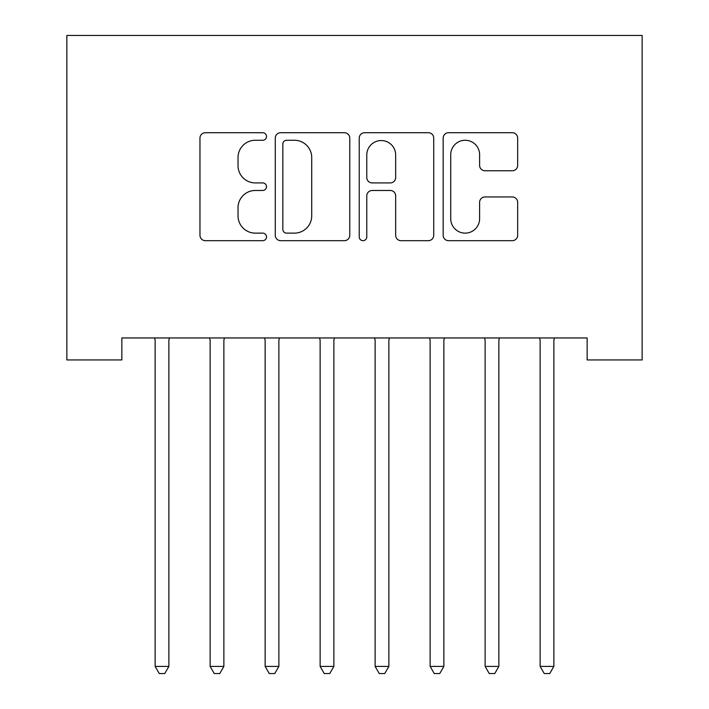 <?xml version="1.0" encoding="UTF-8"?>
<svg xmlns="http://www.w3.org/2000/svg" width="709" height="709" viewBox="0 0 709 709"><rect width="100%" height="100%" fill="white"/><g stroke="black" fill="none" stroke-linecap="round" stroke-linejoin="round"><path stroke-width="1.06" d="M266.504 136.491A3.775 3.775 0 0 0 262.729 132.716L205.362 132.716A5.397 5.397 0 0 0 199.965 138.113L199.965 235.282A5.397 5.397 0 0 0 205.362 240.679L262.729 240.679A3.775 3.775 0 0 0 266.504 236.903A3.775 3.775 0 0 0 262.729 233.128L255.302 233.128A17.273 17.273 0 0 1 238.029 215.846L238.029 207.755A17.273 17.273 0 0 1 255.302 190.473L262.729 190.473A3.775 3.775 0 0 0 266.504 186.697A3.775 3.775 0 0 0 262.729 182.922L255.302 182.922A17.273 17.273 0 0 1 238.029 165.64L238.029 157.549A17.273 17.273 0 0 1 255.302 140.267L262.729 140.267A3.775 3.775 0 0 0 266.504 136.491M512.27 170.772A5.397 5.397 0 0 0 517.667 165.374L517.667 138.113A5.397 5.397 0 0 0 512.27 132.716L448.567 132.716A5.397 5.397 0 0 0 443.169 138.113L443.169 235.282A5.397 5.397 0 0 0 448.567 240.679L512.27 240.679A5.397 5.397 0 0 0 517.667 235.282L517.667 202.357A5.397 5.397 0 0 0 512.27 196.951L485.009 196.951A5.397 5.397 0 0 0 479.612 202.357L479.612 218.682A14.437 14.437 0 0 1 465.166 233.128A14.437 14.437 0 0 1 450.729 218.682L450.729 154.713A14.437 14.437 0 0 1 465.166 140.267A14.437 14.437 0 0 1 479.612 154.713L479.612 165.374A5.397 5.397 0 0 0 485.009 170.772L512.27 170.772M587.149 337.945L121.851 337.945L121.851 359.942L66.859 359.942L66.859 35.45L642.141 35.45L642.141 359.942L587.149 359.942L587.149 337.945M349.776 138.113A5.397 5.397 0 0 0 344.379 132.716L280.675 132.716A5.397 5.397 0 0 0 275.278 138.113L275.278 235.282A5.397 5.397 0 0 0 280.675 240.679L344.379 240.679A5.397 5.397 0 0 0 349.776 235.282L349.776 138.113M364.621 132.716L428.325 132.716A5.397 5.397 0 0 1 433.722 138.113L433.722 235.282A5.397 5.397 0 0 1 428.325 240.679L401.064 240.679A5.397 5.397 0 0 1 395.666 235.282L395.666 195.879A5.397 5.397 0 0 0 390.269 190.473L372.181 190.473A5.397 5.397 0 0 0 366.783 195.879L366.783 236.903A3.775 3.775 0 0 1 362.999 240.679A3.775 3.775 0 0 1 359.224 236.903L359.224 138.113A5.397 5.397 0 0 1 364.621 132.716M286.613 140.267A3.775 3.775 0 0 0 282.838 144.051L282.838 229.344A3.775 3.775 0 0 0 286.613 233.128L294.439 233.128A17.273 17.273 0 0 0 311.721 215.846L311.721 157.549A17.273 17.273 0 0 0 294.439 140.267L286.613 140.267M395.666 154.979A14.437 14.437 0 0 0 381.22 140.542A14.437 14.437 0 0 0 366.783 154.979L366.783 177.516A5.397 5.397 0 0 0 372.181 182.922L390.269 182.922A5.397 5.397 0 0 0 395.666 177.516L395.666 154.979M154.402 337.945L154.73 338.751A5.504 5.504 0 0 1 155.129 340.807L155.129 666.398L168.875 666.398L168.875 340.807A5.504 5.504 0 0 1 169.274 338.751L169.602 337.945M168.875 666.398L164.754 673.55L159.25 673.55L155.129 666.398M209.403 337.945L209.731 338.751A5.504 5.504 0 0 1 210.13 340.807L210.13 666.398L223.876 666.398L223.876 340.807A5.504 5.504 0 0 1 224.274 338.751L224.602 337.945M223.876 666.398L219.755 673.55L214.251 673.55L210.13 666.398M264.404 337.945L264.732 338.751A5.504 5.504 0 0 1 265.131 340.807L265.131 666.398L278.876 666.398L278.876 340.807A5.504 5.504 0 0 1 279.275 338.751L279.594 337.945M278.876 666.398L274.755 673.55L269.252 673.55L265.131 666.398M319.404 337.945L319.724 338.751A5.504 5.504 0 0 1 320.122 340.807L320.122 666.398L333.877 666.398L333.877 340.807A5.504 5.504 0 0 1 334.276 338.751L334.595 337.945M333.877 666.398L329.747 673.55L324.252 673.55L320.122 666.398M374.405 337.945L374.724 338.751A5.504 5.504 0 0 1 375.123 340.807L375.123 666.398L388.878 666.398L388.878 340.807A5.504 5.504 0 0 1 389.276 338.751L389.596 337.945M388.878 666.398L384.748 673.55L379.253 673.55L375.123 666.398M429.406 337.945L429.725 338.751A5.504 5.504 0 0 1 430.124 340.807L430.124 666.398L443.869 666.398L443.869 340.807A5.504 5.504 0 0 1 444.268 338.751L444.596 337.945M443.869 666.398L439.748 673.55L434.245 673.55L430.124 666.398M484.398 337.945L484.726 338.751A5.504 5.504 0 0 1 485.124 340.807L485.124 666.398L498.87 666.398L498.87 340.807A5.504 5.504 0 0 1 499.269 338.751L499.597 337.945M498.87 666.398L494.749 673.55L489.245 673.55L485.124 666.398M539.398 337.945L539.726 338.751A5.504 5.504 0 0 1 540.125 340.807L540.125 666.398L553.871 666.398L553.871 340.807A5.504 5.504 0 0 1 554.27 338.751L554.598 337.945M553.871 666.398L549.75 673.55L544.246 673.55L540.125 666.398"/></g></svg>
